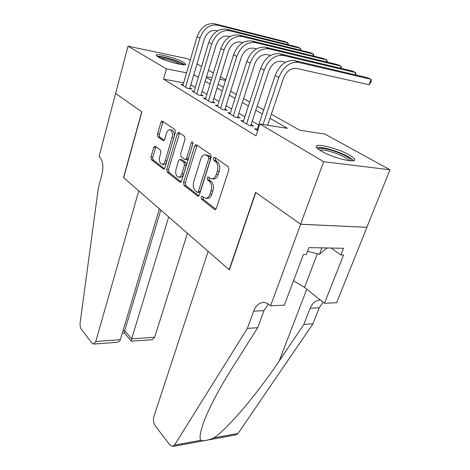 <?xml version="1.0" encoding="UTF-8"?>
<svg xmlns="http://www.w3.org/2000/svg" width="470" height="470" viewBox="0 0 470 470"><rect width="100%" height="100%" fill="white"/><g stroke="black" fill="none" stroke-linecap="round" stroke-linejoin="round"><path stroke-width="0.7" d="M201.089 197.106L201.471 199.198L214.42 209.409L215.078 209.632L216.353 208.304L228.867 169.858L228.267 166.774L214.731 157.35L214.338 157.233L213.392 158.237L213.785 160.335L215.495 161.533C217.798 163.66 218.403 166.885 217.328 171.209L216.306 174.399C215.336 177.137 213.932 178.624 212.082 178.858L210.178 178.259L208.093 176.89L207.182 177.854L207.57 179.945L209.25 181.197C211.5 183.382 212.093 186.596 211.036 190.849L210.031 193.987C209.109 196.607 207.763 198.035 205.995 198.264L204.027 197.612L201.959 196.184L201.089 197.106M203.081 196.871L203.304 199.321L215.865 209.197M215.507 157.885L215.237 158.443L215.63 160.534L217.346 161.733L215.495 161.533M209.232 177.56L209.414 180.11L211.089 181.355L209.25 181.197M183.559 62.269L185.803 64.208C186.613 66.746 164.982 61.176 158.231 57.052L156.21 55.231C155.764 52.781 176.655 58.204 183.559 62.269M349.081 154.818C352.518 156.757 354.362 158.314 354.609 159.483C356.137 163.642 332.308 157.709 321.31 151.093C318.12 149.231 316.445 147.762 316.281 146.681C315.264 142.674 337.965 148.379 349.081 154.818M155.27 146.229L154.836 146.088L153.719 147.398L150.952 157.045L151.393 159.718L163.777 169.265L164.9 167.972L175.392 132.387L174.911 129.626L162.103 120.872L160.928 122.253L157.509 134.173L157.961 136.852L163.548 140.765L164.712 139.42L166.445 133.457C167.173 131.189 168.237 129.967 169.641 129.779C172.114 130.431 172.931 133.004 172.079 137.487L165.211 160.858C164.512 163.002 163.507 164.159 162.191 164.336C159.712 163.666 158.883 161.093 159.706 156.622L160.822 152.797L160.364 150.083L155.27 146.229M270.579 305.811L300.688 224.272L255.815 192.541L229.366 269.868L208.139 251.356L153.878 416.596C153.026 419.998 153.484 423.088 155.27 425.867L169.882 444.961L172.655 446.482L174.511 445.113L247.39 328.418L253.618 311.187C255.609 306.005 258.641 303.127 262.718 302.539C265.168 302.328 267.506 303.173 269.733 305.077L270.579 305.811L284.332 305.171L303.373 254.546L306.364 254.576L308.99 247.62L343.482 248.283L340.844 254.952L343.582 254.981L324.447 303.285L336.602 302.715L366.929 227.316L300.606 224.208L255.592 192.389L229.166 269.692L123.681 177.701L141.852 111.978L115.638 93.442L128.022 46.195L187.436 58.691L190.238 60.23M300.606 224.208L323.683 161.704L259.91 124.051L287.464 128.322L269.962 118.317M183.635 82.849L163.507 79.13L255.974 135.865L259.91 124.051M163.507 79.13L166.409 68.855L128.022 46.195M183.517 182.566L184.023 185.444L198.134 196.301L199.362 194.98L211.183 157.468L210.625 154.489L196.013 144.519L194.721 145.935L183.517 182.566L185.327 182.718L185.832 185.591L198.898 195.861M179.863 182.166L167.197 172.179L166.727 169.406L177.284 133.715L178.518 132.317L184.546 136.335L185.051 139.155L180.609 153.949L181.103 156.774L185.333 159.683L186.561 158.325L191.284 142.774L192.183 141.787L192.888 143.896L181.573 181.044L180.398 182.348L179.863 182.166L180.75 182.243M257.29 129.138L254.487 128.721L257.707 130.66M243.525 120.913L240.857 120.496L248.965 125.384L253.483 126.072L251.092 124.638M230.365 113.047L227.827 112.636L235.576 117.312L240.064 118.017L237.773 116.648M217.775 105.515L215.36 105.11L222.774 109.586L227.221 110.315L225.03 109.005M205.719 98.306L203.41 97.907L210.519 102.196L214.931 102.942L212.828 101.685M194.169 91.392L191.96 90.998L198.775 95.105L203.146 95.874L201.137 94.664M258.664 125.014L252.22 121.195M244.852 116.824L238.86 113.27M231.651 108.993L226.076 105.685M219.026 101.508L213.832 98.424M206.929 94.335L202.1 91.468M195.338 87.455L190.838 84.788M183.083 84.753L180.968 84.365L187.507 88.313L191.842 89.088L189.909 87.931M366.841 227.263L389.959 169.77L323.683 161.704M197.001 63.938L201.595 66.458M208.498 70.242L213.433 72.95M220.483 76.822L225.788 79.73M271.349 114.21L299.76 130.225L324.97 134.126L389.959 169.77M206.295 77.538L211.195 80.3M218.197 84.248L223.462 87.214M230.617 91.251L236.275 94.441M243.589 98.559L249.67 101.99M257.155 106.208L263.693 109.892M225.571 80.435L219.725 79.289M211.964 77.773L206.547 76.71M186.567 72.803L166.409 68.855M262.342 113.957L255.827 110.239M248.377 105.979L242.32 102.519M235.035 98.353L229.395 95.128M222.269 91.057L217.023 88.06M210.049 84.071L205.167 81.281M198.34 77.38L193.799 74.783M206.571 198.164L207.84 198.387C209.608 198.164 210.959 196.736 211.876 194.122L210.031 193.987M211.089 181.355C213.345 183.535 213.944 186.749 212.881 190.996L211.876 194.122M212.616 178.776L213.926 179.023C215.783 178.788 217.187 177.308 218.156 174.576L216.306 174.399M217.346 161.733C219.649 163.854 220.26 167.073 219.179 171.391L218.156 174.576M197.13 145.095L185.327 182.718M197.147 192.23L197.559 192.365L198.416 191.443L208.739 158.596L208.351 156.516L206.594 155.276L204.861 154.759C203.011 154.994 201.618 156.498 200.672 159.26L193.763 181.508C192.759 185.621 193.323 188.752 195.45 190.902L197.147 192.23M199.233 192.488L200.249 191.578L198.416 191.443M205.719 154.853L208.427 155.488L210.19 156.721L210.578 158.795L200.249 191.578M181.144 181.902L168.977 172.343L167.197 172.179M179.634 132.916L168.507 169.576L168.977 172.343M186.907 159.853L188.37 158.519L192.994 143.344M176.062 169.088C175.192 173.736 176.091 176.415 178.77 177.114C180.151 176.932 181.203 175.762 181.925 173.595L184.475 165.205L183.97 162.356L179.757 159.43L178.559 160.769L176.062 169.088M180.016 177.219L180.568 177.272C181.955 177.09 183.006 175.921 183.729 173.765L181.925 173.595M179.987 159.453L182.06 159.776L185.773 162.538L186.279 165.387L183.729 173.765M163.437 164.459L163.965 164.512C165.076 164.394 165.992 163.501 166.709 161.839M174.082 136.84C174.552 132.752 173.665 130.478 171.421 130.02L170.263 129.861M163.219 121.489L159.277 134.397L159.724 137.076L164.23 140.365M155.911 146.716L152.709 157.227L153.15 159.9L164.494 168.818M267.63 125.249L283.428 78.355C286.442 71.205 290.789 67.88 296.476 68.373L369.073 84.753L371.13 79.307L298.521 62.381C289.961 61.588 283.404 66.587 278.857 77.391L263.077 124.544M369.073 84.753L370.46 83.043L371.282 80.875L371.13 79.307L367.235 77.603L294.696 60.624C286.154 59.819 279.632 64.784 275.12 75.529L256.937 130.196M318.214 149.061C318.877 147.051 329.811 149.166 339.311 153.055C347.154 156.334 351.143 158.925 351.272 160.828M349.363 160.693C347.964 158.878 344.357 156.768 338.535 154.366C329.728 150.993 323.472 149.589 319.759 150.147M353.464 160.652C351.742 158.402 347.248 155.782 339.98 152.791C329.024 148.596 321.257 146.857 316.674 147.562M307.615 251.268L319.4 254.329L327.167 247.972M321.88 247.866L319.4 254.329M158.137 56.999C161.692 56.647 167.884 58.069 176.708 61.27C180.327 62.698 182.507 63.867 183.241 64.76M180.833 64.472L175.997 62.205C169.746 59.872 164.529 58.515 160.329 58.133M184.598 64.772C183.353 63.791 181.015 62.622 177.595 61.276C168.624 57.975 161.756 56.3 156.986 56.236M247.39 328.418L257.719 327.69L233.431 366.012C220.759 386.052 211.341 403.501 205.179 418.353C200.661 429.833 199.151 437.153 200.655 440.32C203.234 441.277 207.658 440.466 213.926 437.887C227.363 428.904 256.614 394.853 279.186 360.989L303.849 324.441L310.165 308.249C312.18 303.385 315.27 300.671 319.43 300.113L320.428 300.077M303.849 324.441L312.955 323.801L319.277 307.774L323.06 302.181M268.417 304.072L263.97 310.647L257.719 327.69M213.926 437.887L238.049 433.469L312.955 323.801M300.688 224.272L366.929 227.316M293.521 280.743L304.525 287.37L324.447 303.285M238.049 433.469L236.122 434.785L172.843 446.447M331.121 248.042L340.844 254.952M120.367 339.698C119.932 341.173 118.552 342.072 116.231 342.383L93.653 344.075L91.979 343.147L81.363 329.27C80.276 327.643 79.865 325.493 80.141 322.825L98.365 187.806L102.049 173.947C103.659 166.198 102.83 160.434 99.564 156.663L99.117 156.275L115.597 93.413L141.711 111.872L123.545 177.584L138.762 190.849L95.757 341.484L120.367 339.698L159.359 208.815M168.683 216.946L131.659 338.876L154.659 337.207L152.439 339.669L131.277 341.138L131.659 338.876L124.738 330.633L160.775 210.049M187.424 233.29L154.659 337.207M93.653 344.075L95.757 341.484M124.485 333.007L124.738 330.633L123.034 330.745M355.009 74.742L355.802 72.597L283.498 55.466C275.003 54.626 268.57 59.496 264.181 70.071L246.58 123.945M355.749 74.912L355.802 72.597L352.071 70.964L279.85 53.786C271.372 52.94 264.963 57.775 260.621 68.297L243.202 121.912M250.757 125.66L268.723 71.052C271.625 64.049 275.902 60.812 281.542 61.335L285.554 62.257M340.38 68.185L341.108 66.17L269.151 48.862C260.733 47.981 254.405 52.728 250.175 63.092L233.296 115.937M341.167 68.373L341.108 66.17L337.531 64.602L265.668 47.253C257.266 46.371 250.968 51.083 246.774 61.394L230.065 113.987M237.468 117.612L254.681 64.079C257.484 57.217 261.684 54.062 267.277 54.614L270.673 55.407M326.345 61.905L327.02 60.001L255.439 42.547C247.091 41.636 240.875 46.26 236.792 56.418L220.595 108.27M327.167 62.099L327.02 60.001L323.583 58.497L252.108 41.008C243.777 40.091 237.591 44.685 233.537 54.79L217.504 106.408M224.748 109.91L241.263 57.416C243.971 50.69 248.095 47.617 253.641 48.187L256.473 48.862M312.861 55.877L313.484 54.079L242.32 36.501C234.048 35.567 227.938 40.073 223.99 50.032L208.427 100.933M313.725 56.083L313.484 54.079L310.188 52.634L239.13 35.033C230.876 34.087 224.789 38.569 220.876 48.48L205.466 99.147M212.569 102.542L228.42 51.042C231.04 44.444 235.1 41.448 240.593 42.042L242.908 42.6M299.907 50.09L300.483 48.386L229.76 30.72C221.558 29.751 215.554 34.151 211.735 43.922L196.771 93.9M300.8 50.308L300.483 48.386L297.31 47L226.699 29.31C218.521 28.335 212.54 32.712 208.751 42.429L193.928 92.185M200.89 95.475L216.13 44.938C218.662 38.464 222.651 35.538 228.097 36.149L229.942 36.601M287.44 44.527L287.981 42.917L217.716 25.169C209.591 24.181 203.68 28.476 199.985 38.064L185.585 87.15M288.368 44.756L287.981 42.917L284.926 41.577L214.778 23.823C206.677 22.824 200.796 27.096 197.124 36.636L182.859 85.505M189.686 88.701L204.344 39.086C206.794 32.736 210.719 29.874 216.118 30.509L217.528 30.856M203.304 199.321L201.471 199.198M215.63 160.534L213.785 160.335M209.414 180.11L207.57 179.945M212.881 190.996L211.036 190.849M219.179 171.391L217.328 171.209M215.536 209.473L214.42 209.409M196.542 146.152L194.721 145.935M198.534 196.172L197.535 196.102M185.832 185.591L184.023 185.444M210.578 158.795L208.739 158.596M210.19 156.721L208.351 156.516M208.427 155.488L206.594 155.276M168.507 169.576L166.727 169.406M179.082 133.95L177.284 133.715M188.37 158.519L186.561 158.325M193 142.992L191.284 142.774M186.279 165.387L184.475 165.205M185.773 162.538L183.97 162.356M182.06 159.776L180.257 159.589M166.95 161.034L165.211 160.858M173.824 137.71L172.079 137.487M163.789 140.706L163.108 140.624M159.724 137.076L157.961 136.852M159.277 134.397L157.509 134.173M162.696 122.506L160.928 122.253M164.083 169.177L163.296 169.1M153.15 159.9L151.393 159.718M152.709 157.227L150.952 157.045M155.476 147.598L153.719 147.398M278.857 77.391L275.12 75.529M298.521 62.381L294.696 60.624M310.165 308.249L319.277 307.774M263.97 310.647L253.618 311.187M174.511 445.113L200.655 440.32M279.186 360.989L306.787 289.179M317.379 253.806L304.525 287.37M264.181 70.071L260.621 68.297M283.498 55.466L279.85 53.786M250.175 63.092L246.774 61.394M269.151 48.862L265.668 47.253M236.792 56.418L233.537 54.79M255.439 42.547L252.108 41.008M223.99 50.032L220.876 48.48M242.32 36.501L239.13 35.033M211.735 43.922L208.751 42.429M229.76 30.72L226.699 29.31M199.985 38.064L197.124 36.636M217.716 25.169L214.778 23.823M354.609 159.483L354.315 160.258M207.84 198.387L205.995 198.264M213.926 179.023L212.082 178.858M199.386 192.5L197.559 192.365M187.142 159.876L185.333 159.683M180.568 177.272L178.77 177.114M163.965 164.512L162.191 164.336M263.564 302.504L262.718 302.539M319.43 300.113L320.287 300.072M124.397 332.901L131.277 341.138M122.312 333.171L124.497 333.024"/></g></svg>
